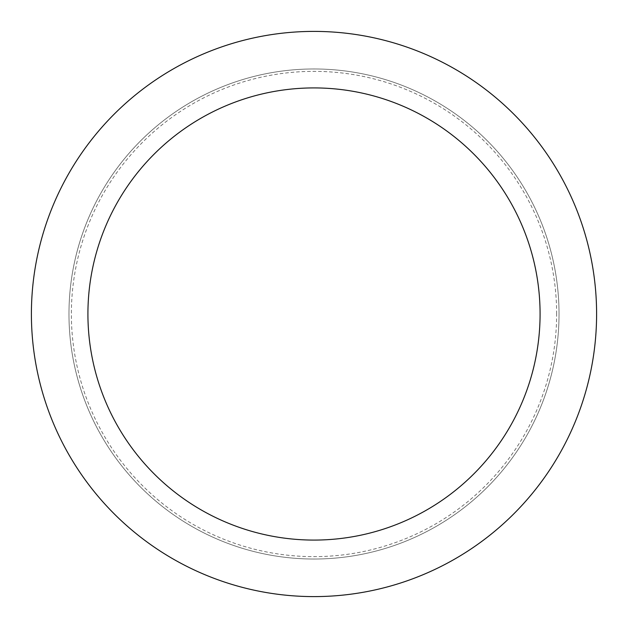 <?xml version="1.0" encoding="UTF-8"?>
<svg xmlns="http://www.w3.org/2000/svg" width="628" height="628" viewBox="0 0 628 628"><rect width="100%" height="100%" fill="white"/><g stroke="black" fill="none" stroke-linecap="round" stroke-linejoin="round"><path stroke-width="0.47" stroke-dasharray="3.14 2.35" d="M559.03 314A245.03 245.03 0 0 0 314 68.97A245.03 245.03 0 0 0 68.97 314A245.03 245.03 0 0 0 314 559.03A245.03 245.03 0 0 0 559.03 314A245.03 245.03 0 0 0 314 68.97A245.03 245.03 0 0 0 68.97 314A245.03 245.03 0 0 0 314 559.03A245.03 245.03 0 0 0 559.03 314A245.03 245.03 0 0 0 314 68.97A245.03 245.03 0 0 0 68.97 314A245.03 245.03 0 0 0 314 559.03A245.03 245.03 0 0 0 559.03 314A245.03 245.03 0 0 0 314 68.97A245.03 245.03 0 0 0 68.97 314A245.03 245.03 0 0 0 314 559.03A245.03 245.03 0 0 0 559.03 314M556.636 314A242.636 242.636 0 0 0 314 71.364A242.636 242.636 0 0 0 71.364 314A242.636 242.636 0 0 0 314 556.636A242.636 242.636 0 0 0 556.636 314M596.6 314A282.6 282.6 0 0 0 314 31.4A282.6 282.6 0 0 0 31.4 314A282.6 282.6 0 0 0 314 596.6A282.6 282.6 0 0 0 596.6 314"/><path stroke-width="0.94" d="M540.08 314A226.08 226.08 0 0 0 314 87.92A226.08 226.08 0 0 0 87.92 314A226.08 226.08 0 0 0 314 540.08A226.08 226.08 0 0 0 540.08 314M596.6 314A282.6 282.6 0 0 0 314 31.4A282.6 282.6 0 0 0 31.4 314A282.6 282.6 0 0 0 314 596.6A282.6 282.6 0 0 0 596.6 314"/></g></svg>
